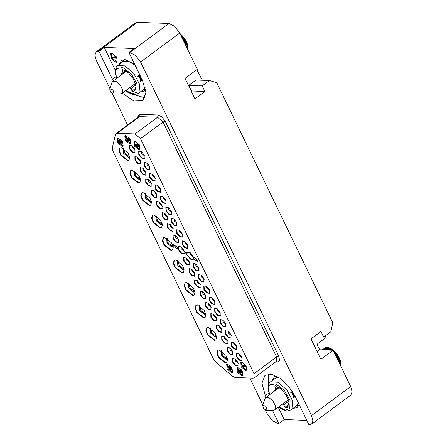 <?xml version="1.0" encoding="UTF-8"?>
<svg xmlns="http://www.w3.org/2000/svg" width="447" height="447" viewBox="0 0 447 447"><rect width="100%" height="100%" fill="white"/><g stroke="black" fill="none" stroke-linecap="round" stroke-linejoin="round"><path stroke-width="0.67" d="M113.236 80.879L98.943 51.388L96.166 51.913L135.357 22.898L137.341 22.35L168.944 23.49L174.732 26.379L179.767 33.022L197.306 69.307L185.069 78.365L194.965 98.832L204.905 91.473L202.206 85.891L209.47 80.51L216.756 82.701L332.797 322.734L330.909 331.713L323.645 337.088L320.946 331.506L311.006 338.865L320.896 359.338L333.132 350.28L350.671 386.56L352.107 391.779L350.834 395.087L311.643 424.102L312.922 420.789L311.486 415.576L140.576 62.032L135.547 55.389L129.759 52.5L128.965 52.472L142.459 80.382L145.867 92.769L142.839 100.636L133.821 101.022L122.305 93.132M333.132 350.28L319.7 349.794L317.448 345.14L317.767 343.642L326.131 337.451L325.394 335.792M265.362 410.1L267.233 413.978L272.268 420.621L278.056 423.51L278.844 423.538L284.197 419.577L306.826 420.392M262.864 404.932L249.867 378.05M127.563 125.054L112.443 93.775M109.945 88.607L96.328 60.44L94.893 55.221L96.166 51.913M317.186 351.655L319.7 349.794M266.121 397.227L265.35 395.629L261.942 383.241L264.97 375.374L271.474 374.279L280.029 378.24L288.661 386.342L295.378 396.712L308.871 424.622L311.643 424.102M278.23 407.234L284.197 419.577M268.194 374.133L268.234 385.225M276.268 375.972L274.324 376.821L272.234 380.57M292.908 408.502L297.11 407.591L299.088 404.384M278.844 423.538L272.396 410.201M98.943 51.388L104.291 47.427L134.318 48.511L128.965 52.472M134.374 94.641L144.968 97.915M104.291 47.427L115.114 69.816M134.659 64.251L124.897 59.529L121.411 60.496L119.315 64.245M139.989 92.171L144.191 91.266L145.566 89.657M116.231 62.485L117.22 62.211L116.673 57.087L111.733 53.182L110.739 53.456L111.292 58.579L116.231 62.485M120.729 75.331L121.657 73.626L123.087 73.146L121.902 69.263L128.155 72.548L133.575 79.22L136.056 86.4L134.541 91.026L132.943 91.652L132.083 90.937L136.044 88.003M129.803 87.59L130.926 88.545L132.083 90.937M116.544 78.426L114.991 71.794L116.309 66.793L122.841 61.636L128.205 61.138L135.167 65.301M145.085 87.405L143.521 89.562L138.168 93.524L139.084 92.59L139.581 84.293L133.821 73.47L124.864 65.893L117.494 65.597M142.23 79.901L141.543 79.957L139.671 76.051L139.945 75.185M142.397 80.253L140.397 81.633L140.771 80.236L138.995 76.554L137.838 76.32L139.755 74.783M141.235 80.164L141.733 80.181L141.006 79.94L139.118 76.035L139.553 74.934M140.324 81.438L142.023 80.047M137.855 76.348L138.157 76.219M139.57 74.973L139.85 74.984M139.587 75.029L139.877 75.04M139.559 75.074L139.9 75.09M180.599 34.749L181.521 34.9L181.65 35.788L182.544 35.939L182.376 36.576L183.493 37.04L183.622 38.118L184.382 38.207L184.505 39.375L185.198 39.425L185.298 40.671L185.924 40.671L184.108 42.012M185.801 41.599L185.991 41.984L186.539 41.906L185.93 40.688L185.801 41.599L184.41 42.633M185.298 40.671L183.946 41.672M185.08 40.291L183.751 41.269M181.555 34.927L185.198 39.42L183.477 40.699M184.505 39.375L183.276 40.286M184.259 39.001L183.08 39.872M184.382 38.207L182.829 39.358M183.622 38.118L182.594 38.878M183.354 37.755L182.398 38.464M183.493 37.04L182.18 38.012M182.667 36.911L181.918 37.47M182.376 36.576L181.717 37.062M182.544 35.939L181.532 36.682M181.65 35.788L181.247 36.09M181.348 35.475L181.057 35.693M181.543 34.916L180.906 35.386M180.119 33.76L180.309 34.151M180.515 34L180.415 34.363M187.774 48.863L187.673 49.377M187.584 48.807L187.908 48.125L187.444 48.907M187.902 47.818L187.908 48.125M187.885 46.711L187.204 48.405M187.623 48.092L187.919 46.974M187.617 47.784L187.092 48.175M186.539 41.906L186.416 42.912L186.572 43.298L187.053 43.147L186.913 44.208L187.03 44.583L187.455 44.365L187.282 45.465L187.779 45.767L187.561 46.996L186.796 47.566M187.561 46.996L187.869 46.644M187.517 46.661L186.662 47.293M187.366 45.823L186.326 46.589M187.74 45.538L187.5 44.521M187.282 45.465L186.175 46.281M187.455 44.382L185.835 45.583M187.03 44.583L185.796 45.499M186.913 44.208L185.634 45.158M187.058 43.169L185.298 44.471M186.572 43.298L185.214 44.298M186.416 42.912L185.041 43.935M186.544 41.923L184.723 43.275M185.991 41.984L184.6 43.018M126.367 71.157L112.404 81.605L109.766 89.137L110.727 92.222L113.398 94.043L114.074 93.708L112.94 89.97L109.901 88.869L109.766 89.137M113.398 94.043L120.673 93.836L121.88 93.451L122.277 93.043L122.5 89.4L119.969 84.656L116.041 81.326L112.806 81.198M112.091 58.071L116.997 61.921L117.55 61.854M111.174 53.243L111.694 57.372L112.264 56.948L114.946 57.043M114.583 56.791L115.387 56.819L116.768 58.244L112.029 58.071L111.689 57.372L115.622 57.518L114.583 56.791L115.153 56.367L116.449 56.735M116.768 58.244L117.148 57.959M116.432 57.546L116.79 57.277M115.387 56.819L115.963 56.395M209.47 80.51L196.037 80.03L188.774 85.405L202.206 85.891M204.905 91.473L191.472 90.987L188.774 85.405M196.775 69.698L202.301 80.253M323.645 337.088L313.878 336.736M132.211 145.901L132.418 147.733L135.223 149.974M132.105 145.828L132.34 147.733L135.262 150.097M129.652 145.219L129.898 148.683L132.468 151.863L135.128 152.623M129.513 148.963L129.446 145.342L132.139 145.856L134.888 149.158L134.955 152.785L132.262 152.271L129.513 148.963M232.328 376.167L235.116 377.519L253.142 378.168L254.131 377.894L254.052 373.631L140.487 138.71L135.078 133.944L117.058 133.295L116.064 133.569L115.499 134.491L112.298 147.767L112.94 151.114L213.325 358.768L215.951 362.182L232.328 376.167M225.305 362.858L218.387 357.388L216.756 353.041L217.616 350.213L219.008 349.833L225.925 355.304L227.551 359.651L226.69 362.472L225.305 362.858M214.443 340.391L207.525 334.92L205.899 330.573L206.754 327.746L208.146 327.366L215.063 332.831L216.689 337.183L215.828 340.005L214.443 340.391M203.581 317.918L196.663 312.453L195.037 308.1L195.898 305.279L197.283 304.893L204.201 310.363L205.832 314.71L204.972 317.538L203.581 317.918M192.718 295.45L185.801 289.98L184.175 285.633L185.036 282.811L186.421 282.426L193.339 287.896L194.97 292.243L194.11 295.065L192.718 295.45M181.856 272.983L174.939 267.513L173.313 263.166L174.174 260.344L175.559 259.958L182.477 265.429L184.108 269.776L183.248 272.597L181.856 272.983M170.994 250.516L164.077 245.045L162.451 240.698L163.311 237.871L164.697 237.491L171.614 242.961L173.246 247.308L172.386 250.13L170.994 250.516M160.132 228.048L153.215 222.578L151.589 218.231L152.449 215.404L153.835 215.024L160.752 220.488L162.384 224.841L161.523 227.663L160.132 228.048M149.27 205.575L142.353 200.111L140.727 195.758L141.587 192.936L142.973 192.551L149.896 198.021L151.522 202.368L150.661 205.195L149.27 205.575M138.408 183.108L131.491 177.638L129.865 173.291L130.725 170.469L132.116 170.083L139.034 175.554L140.66 179.901L139.799 182.722L138.408 183.108M127.551 160.641L120.634 155.17L119.003 150.823L119.863 148.002L121.254 147.616L128.172 153.086L129.798 157.433L128.937 160.255L127.551 160.641M183.778 261.216L183.711 257.589L186.405 258.103L189.148 261.406L189.221 265.032L186.522 264.518L183.778 261.216M193.048 267.032L192.981 263.412L195.674 263.92L198.423 267.228L198.49 270.848L195.797 270.34L193.048 267.032M189.198 272.424L189.126 268.803L191.824 269.312L194.568 272.62L194.635 276.24L191.942 275.732L189.198 272.424M198.468 278.246L198.401 274.62L201.094 275.134L203.843 278.436L203.91 282.063L201.217 281.549L198.468 278.246M194.618 283.638L194.546 280.012L197.244 280.526L199.988 283.828L200.055 287.455L197.362 286.94L194.618 283.638M203.91 289.5L203.843 285.879L206.536 286.393L209.285 289.695L209.352 293.321L206.659 292.807L203.91 289.5M200.06 294.891L199.988 291.271L202.687 291.779L205.43 295.087L205.497 298.713L202.804 298.199L200.06 294.891M209.33 300.714L209.263 297.087L211.956 297.601L214.705 300.909L214.772 304.53L212.079 304.016L209.33 300.714M205.48 306.106L205.408 302.479L208.106 302.993L210.85 306.296L210.917 309.922L208.224 309.408L205.48 306.106M214.772 311.972L214.705 308.346L217.398 308.86L220.147 312.162L220.215 315.789L217.521 315.275L214.772 311.972M210.895 317.314L210.828 313.693L213.526 314.202L216.27 317.51L216.337 321.136L213.644 320.622L210.895 317.314M220.192 323.181L220.125 319.555L222.818 320.069L225.567 323.377L225.634 326.997L222.941 326.489L220.192 323.181M216.337 328.573L216.27 324.947L218.963 325.461L221.712 328.768L221.779 332.389L219.086 331.881L216.337 328.573M225.612 334.39L225.545 330.769L228.238 331.283L230.987 334.585L231.054 338.211L228.361 337.697L225.612 334.39M221.757 339.781L221.69 336.161L224.383 336.675L227.132 339.977L227.199 343.603L224.506 343.089L221.757 339.781M231.032 345.604L230.965 341.977L233.658 342.491L236.407 345.799L236.474 349.42L233.781 348.906L231.032 345.604M227.177 350.996L227.11 347.369L229.803 347.883L232.552 351.191L232.619 354.812L229.926 354.298L227.177 350.996M236.474 356.862L236.407 353.236L239.1 353.75L241.849 357.052L241.916 360.679L239.223 360.165L236.474 356.862M232.596 362.204L232.529 358.583L235.223 359.092L237.972 362.4L238.039 366.026L235.345 365.512L232.596 362.204M182.208 244.61L182.141 240.989L184.834 241.497L187.584 244.805L187.651 248.431L184.957 247.917L182.208 244.61M172.916 238.748L172.849 235.122L175.542 235.636L178.286 238.938L178.359 242.565L175.66 242.05L172.916 238.748M176.788 233.401L176.721 229.775L179.415 230.289L182.164 233.597L182.231 237.217L179.538 236.703L176.788 233.401M167.496 227.534L167.429 223.913L170.123 224.422L172.866 227.73L172.939 231.35L170.24 230.842L167.496 227.534M171.346 222.142L171.279 218.522L173.978 219.03L176.721 222.338L176.788 225.958L174.095 225.45L171.346 222.142M162.054 216.275L161.987 212.655L164.68 213.163L167.429 216.471L167.496 220.097L164.798 219.583L162.054 216.275M165.932 210.934L165.859 207.307L168.558 207.821L171.302 211.124L171.369 214.75L168.675 214.236L165.932 210.934M156.634 205.067L156.567 201.441L159.261 201.955L162.01 205.262L162.077 208.883L159.383 208.369L156.634 205.067M160.49 199.675L160.417 196.049L163.116 196.563L165.859 199.87L165.926 203.491L163.233 202.983L160.49 199.675M151.215 193.853L151.147 190.232L153.841 190.746L156.59 194.048L156.657 197.675L153.964 197.161L151.215 193.853M155.07 188.466L154.997 184.84L157.696 185.354L160.439 188.656L160.507 192.283L157.813 191.769L155.07 188.466M145.772 182.6L145.705 178.973L148.398 179.487L151.147 182.789L151.215 186.416L148.521 185.902L145.772 182.6M149.65 177.252L149.577 173.626L152.276 174.14L155.02 177.448L155.087 181.069L152.393 180.56L149.65 177.252M140.352 171.385L140.285 167.765L142.979 168.273L145.728 171.581L145.795 175.207L143.101 174.693L140.352 171.385M144.23 166.044L144.163 162.417L146.856 162.931L149.6 166.234L149.672 169.86L146.974 169.346L144.23 166.044M134.933 160.177L134.865 156.551L137.559 157.065L140.308 160.372L140.375 163.993L137.682 163.479L134.933 160.177M138.788 154.785L138.721 151.159L141.414 151.673L144.157 154.98L144.23 158.601L141.531 158.087L138.788 154.785M129.725 143.945L130.619 143.699L130.127 139.09L125.68 135.57L124.786 135.821L125.277 140.431L129.725 143.945M122.227 146.415L123.121 146.169L122.623 141.559L118.176 138.045L117.287 138.291L117.779 142.9L122.227 146.415M139 149.762L139.894 149.516L139.397 144.906L134.949 141.392L134.061 141.638L134.553 146.247L139 149.762M241.805 375.793L242.699 375.547L242.207 370.937L237.759 367.417L236.865 367.669L237.357 372.278L241.805 375.793M245.682 370.446L246.576 370.2L246.079 365.59L241.631 362.076L240.743 362.321L241.235 366.931L245.682 370.446M231.607 372.681L232.501 372.435L232.004 367.825L227.557 364.311L226.668 364.556L227.16 369.166L231.607 372.681M184.237 253.069L183.778 253.773L181.08 253.265L177.716 248.996L177.565 247.403L172.877 244.475L173.917 246.621L177.716 248.996M193.545 258.891L193.07 259.64L190.377 259.126L186.991 254.796L186.868 253.22L183.946 251.393L184.097 252.985L186.991 254.796M197.501 261.361L196.658 259.076L193.411 257.047L193.4 258.796L197.501 261.361L196.468 259.221L193.221 257.187M172.877 244.475L177.755 247.264L178.269 246.331L180.962 246.845L183.706 250.152L184.136 251.253L187.058 253.08L187.561 252.197L190.254 252.711L193.411 257.047M226.875 362.321L225.685 362.573L218.896 357.309L217.175 353.029L217.818 350.085M221.025 350.431L221.254 355.471L226.316 359.584L227.484 359.153M221.477 350.683L221.069 350.878L221.578 355.616L226.148 359.232L227.372 358.645M221.494 350.694L222.617 355.482L226.914 358.667L227.367 358.623M216.013 339.849L214.823 340.106L208.034 334.842L206.313 330.562L206.955 327.617M210.163 327.964L210.392 333.004L215.454 337.111L216.622 336.686M210.615 328.215L210.207 328.411L210.716 333.149L215.286 336.764L216.51 336.178M210.632 328.227L211.755 333.015L216.052 336.2L216.504 336.155M205.151 317.381L203.961 317.638L197.172 312.375L195.451 308.095L196.093 305.15M199.301 305.497L199.535 310.536L204.592 314.643L205.76 314.219M199.753 305.748L199.345 305.944L199.854 310.682L204.424 314.297L205.648 313.71M199.775 305.759L200.893 310.548L205.19 313.727L205.642 313.688M194.289 294.914L193.104 295.171L186.31 289.902L184.589 285.627L185.237 282.683M188.438 283.024L188.673 288.069L193.73 292.176L194.898 291.746M188.891 283.275L188.483 283.476L188.992 288.214L193.562 291.83L194.786 291.243M188.913 283.292L190.031 288.075L194.328 291.26L194.78 291.221M183.426 272.447L182.242 272.698L175.447 267.435L173.727 263.154L174.375 260.215M177.576 260.556L177.811 265.602L182.868 269.709L184.035 269.278M178.029 260.808L177.621 261.009L178.13 265.747L182.7 269.357L183.924 268.776M178.051 260.819L179.169 265.607L183.466 268.792L183.918 268.753M172.564 249.979L171.38 250.231L164.585 244.967L162.87 240.687L163.513 237.743M166.714 238.089L166.949 243.129L172.006 247.241L173.173 246.811M167.167 238.34L166.759 238.536L167.267 243.274L171.838 246.889L173.062 246.303M167.189 238.352L168.312 243.14L172.603 246.325L173.056 246.28M161.702 227.506L160.518 227.763L153.723 222.5L152.008 218.22L152.65 215.275M155.852 215.622L156.087 220.662L161.143 224.768L162.311 224.344M156.305 215.873L155.897 216.069L156.405 220.807L160.976 224.422L162.205 223.835M156.327 215.884L157.45 220.673L161.741 223.858L162.2 223.813M150.84 205.039L149.656 205.296L142.867 200.032L141.146 195.752L141.788 192.808M144.99 193.154L145.225 198.194L150.287 202.301L151.449 201.876M145.443 193.406L145.04 193.601L145.543 198.339L150.114 201.955L151.343 201.368M145.465 193.417L146.588 198.205L150.879 201.385L151.337 201.346M139.984 182.572L138.793 182.829L132.005 177.56L130.284 173.285L130.926 170.341M134.134 170.681L134.363 175.727L139.425 179.834L140.587 179.403M134.581 170.933L134.178 171.134L134.681 175.872L139.252 179.487L140.481 178.901M134.603 170.95L135.726 175.732L140.017 178.917L140.475 178.878M129.122 160.104L127.931 160.356L121.143 155.092L119.422 150.812L120.064 147.873M123.271 148.214L123.501 153.26L128.563 157.366L129.725 156.936M123.718 148.465L123.316 148.667L123.825 153.405L128.395 157.014L129.619 156.433M123.741 148.477L124.864 153.265L129.155 156.45L129.613 156.411M189.394 264.87L186.734 264.11L184.158 260.931L183.913 257.472M186.365 258.075L186.606 259.981L189.528 262.344M189.489 262.227L186.684 259.981L186.472 258.154M198.669 270.686L196.004 269.927L193.434 266.753L193.188 263.289M195.641 263.898L195.875 265.797L198.803 268.166M198.759 268.044L195.954 265.803L195.747 263.97M194.814 276.078L192.149 275.318L189.578 272.145L189.332 268.681M191.785 269.29L192.026 271.189L194.948 273.558M194.909 273.435L192.104 271.195L191.892 269.362M204.089 281.901L201.424 281.141L198.854 277.961L198.608 274.497M201.061 275.106L201.295 277.011L204.218 279.375M204.178 279.258L201.373 277.011L201.167 275.184M200.234 287.292L197.568 286.533L194.998 283.353L194.752 279.889M197.205 280.498L197.44 282.403L200.368 284.767M200.329 284.65L197.524 282.403L197.311 280.576M209.526 293.159L206.866 292.399L204.296 289.22L204.05 285.756M206.503 286.365L206.737 288.27L209.66 290.634M209.621 290.511L206.816 288.27L206.609 286.438M205.676 298.551L203.011 297.791L200.44 294.612L200.195 291.148M202.647 291.757L202.882 293.662L205.81 296.026M205.771 295.903L202.966 293.662L202.754 291.83M214.946 304.368L212.286 303.608L209.716 300.429L209.47 296.97M211.923 297.579L212.157 299.479L215.08 301.848M215.041 301.725L212.236 299.484L212.029 297.652M211.096 309.76L208.431 309L205.86 305.821L205.614 302.362M208.067 302.965L208.302 304.871L211.23 307.234M211.191 307.117L208.386 304.876L208.173 303.044M220.388 315.627L217.728 314.867L215.158 311.688L214.912 308.223M217.365 308.832L217.6 310.738L220.522 313.101M220.483 312.984L217.678 310.738L217.471 308.911M216.516 320.968L213.85 320.208L211.28 317.035L211.034 313.57M213.487 314.18L213.722 316.079L216.65 318.448M216.611 318.325L213.806 316.085L213.593 314.252M225.808 326.835L223.148 326.075L220.572 322.896L220.332 319.437M222.785 320.046L223.019 321.946L225.942 324.315M225.903 324.192L223.098 321.952L222.885 320.119M221.958 332.227L219.293 331.467L216.722 328.288L216.477 324.829M218.929 325.438L219.164 327.338L222.092 329.707M222.053 329.584L219.242 327.344L219.036 325.511M231.228 338.049L228.568 337.289L225.992 334.11L225.752 330.646M228.205 331.255L228.439 333.16L231.362 335.524M231.322 335.401L228.518 333.16L228.305 331.328M227.378 343.441L224.712 342.681L222.142 339.502L221.896 336.038M224.349 336.647L224.584 338.552L227.512 340.916M227.467 340.793L224.662 338.552L224.455 336.72M236.647 349.258L233.988 348.498L231.412 345.319L231.172 341.86M233.625 342.469L233.859 344.369L236.781 346.738M236.742 346.615L233.937 344.374L233.725 342.542M232.798 354.65L230.132 353.89L227.562 350.711L227.316 347.252M229.769 347.861L230.004 349.761L232.932 352.13M232.887 352.007L230.082 349.766L229.875 347.934M242.09 360.517L239.43 359.757L236.854 356.577L236.614 353.119M239.067 353.722L239.301 355.628L242.224 357.991M242.185 357.874L239.38 355.628L239.167 353.8M238.217 365.864L235.552 365.104L232.982 361.925L232.736 358.46M235.189 359.07L235.424 360.975L238.352 363.338M238.307 363.215L235.502 360.975L235.295 359.142M187.829 248.269L185.164 247.509L182.594 244.33L182.348 240.866M184.801 241.475L185.036 243.38L187.963 245.744M187.919 245.621L185.114 243.38L184.907 241.548M178.532 242.403L175.872 241.643L173.296 238.463L173.056 234.999M175.503 235.608L175.744 237.513L178.666 239.877M178.627 239.754L175.822 237.513L175.61 235.681M182.41 237.055L179.744 236.295L177.174 233.116L176.928 229.657M179.381 230.266L179.616 232.166L182.544 234.535M182.505 234.412L179.694 232.172L179.487 230.339M173.112 231.188L170.452 230.428L167.876 227.249L167.636 223.791M170.089 224.4L170.324 226.299L173.246 228.668M173.207 228.546L170.402 226.305L170.19 224.472M176.967 225.796L174.302 225.037L171.732 221.857L171.486 218.399M173.939 219.008L174.174 220.907L177.101 223.276M177.062 223.154L174.252 220.913L174.045 219.08M167.67 219.935L165.01 219.175L162.434 215.996L162.194 212.532M164.647 213.141L164.882 215.046L167.804 217.41M167.765 217.287L164.96 215.046L164.747 213.213M171.547 214.588L168.882 213.828L166.312 210.649L166.066 207.19M168.519 207.794L168.754 209.699L171.682 212.062M171.642 211.945L168.837 209.699L168.625 207.872M162.25 208.721L159.59 207.961L157.014 204.782L156.774 201.323M159.227 201.932L159.462 203.832L162.384 206.201M162.345 206.078L159.54 203.838L159.328 202.005M166.105 203.329L163.44 202.569L160.87 199.39L160.624 195.931M163.077 196.54L163.311 198.44L166.239 200.809M166.2 200.686L163.395 198.446L163.183 196.613M156.83 197.513L154.17 196.753L151.594 193.573L151.354 190.109M153.807 190.718L154.042 192.623L156.964 194.987M156.925 194.864L154.12 192.623L153.908 190.791M160.685 192.121L158.02 191.361L155.45 188.181L155.204 184.717M157.657 185.326L157.892 187.232L160.819 189.595M160.78 189.472L157.975 187.232L157.763 185.399M151.388 186.254L148.728 185.494L146.152 182.315L145.912 178.856M148.365 179.459L148.6 181.365L151.522 183.728M151.483 183.611L148.678 181.365L148.465 179.538M155.265 180.906L152.6 180.147L150.03 176.967L149.784 173.509M152.237 174.118L152.477 176.017L155.4 178.387M155.36 178.264L152.556 176.023L152.343 174.19M145.968 175.04L143.308 174.28L140.732 171.106L140.492 167.642M142.945 168.251L143.18 170.151L146.102 172.52M146.063 172.397L143.258 170.156L143.046 168.323M149.846 169.698L147.186 168.938L144.61 165.759L144.364 162.295M146.817 162.904L147.057 164.809L149.98 167.172M149.941 167.055L147.136 164.809L146.923 162.982M140.548 163.831L137.888 163.071L135.318 159.892L135.072 156.433M137.525 157.042L137.76 158.942L140.682 161.306M140.643 161.188L137.838 158.948L137.626 157.115M144.403 158.439L141.744 157.679L139.168 154.5L138.922 151.041M141.375 151.65L141.615 153.55L144.537 155.919M144.498 155.796L141.693 153.556L141.481 151.723M125.227 135.614L126.305 140.274L130.49 143.381L130.943 143.336M129.58 138.285L128.831 139.302L126.92 139.308L125.914 138.738L125.898 138.011L126.244 137.911L126.395 138.905L127.093 139.123L127.283 138.559L128.652 139.067L128.233 138.062L129.021 138.738L128.831 139.302M127.943 138.011L128.518 137.587L129.272 137.894M128.043 139.045L128.635 138.626L128.177 138.257M127.283 138.559L128.004 138.14M126.093 138.285L126.669 137.86L127.339 138.671M125.898 138.011L126.819 137.486L126.339 138.106M126.708 139.833L127.68 139.268L126.948 140.185L128.255 140.839L127.836 139.833L129.608 140.09L129.893 140.671L129.569 140.967L127.859 140.978L126.702 140.364L126.708 139.833L127.199 139.889M128.909 139.24L130.345 139.861L130.463 140.246L129.781 140.855M127.836 139.833L128.574 139.33M127.535 139.643L127.736 140.095M129.027 139.157L129.596 138.732M129.082 139.006L129.658 138.581M129.021 138.738L129.596 138.313M128.982 138.659L129.546 138.24M128.786 138.386L129.339 137.972M128.574 138.224L129.149 137.799M128.233 138.062L128.803 137.637M128.485 139.134L128.725 138.956M128.35 139.129L128.719 138.861M127.876 138.961L128.445 138.536M127.63 138.721L128.2 138.296M127.551 138.57L128.043 138.207M127.093 139.123L127.395 138.9M126.825 139.112L127.361 138.715M126.669 139.067L127.244 138.643M126.501 138.989L127.071 138.564M126.395 138.905L126.97 138.481M126.233 138.71L126.808 138.285M126.121 138.481L126.697 138.056M126.244 137.911L126.819 137.486M126.06 137.944L126.635 137.52M127.104 139.693L127.68 139.268M128.753 140.783L129.457 140.732L129.418 140.235L128.16 139.961L128.753 140.783L129.49 140.392M126.92 139.727L127.496 139.302M129.893 140.671L130.463 140.246M129.865 140.481L130.435 140.056M129.77 140.285L130.345 139.861M129.608 140.09L130.183 139.665M129.312 139.889L129.887 139.464M128.987 139.76L129.563 139.335M128.613 139.671L129.189 139.246M128.345 139.665L128.92 139.24M128.049 139.727L128.591 139.33M127.613 140.744L127.926 140.509M127.373 140.654L127.808 140.33M127.183 140.537L127.741 140.123M127.06 140.419L127.63 139.995M126.948 140.185L127.518 139.76M126.959 140.073L127.529 139.648M128.976 140.827L129.513 140.431M128.518 140.699L129.328 140.358M128.323 140.576L129.088 140.274M128.2 140.459L128.898 140.151M128.071 140.185L128.512 139.861M128.082 140.073L128.328 139.889M129.295 140.799L129.529 140.626M129.11 140.833L129.546 140.509M117.723 138.084L118.807 142.744L122.992 145.851L123.445 145.806M122.081 140.755L121.567 141.308L119.751 141.241L119.941 141.632L119.539 141.615L118.293 140.961L119.237 140.995L118.785 140.067L121.567 141.308M118.785 140.067L119.762 139.654L121.986 140.632M118.293 140.961L119.019 140.542M119.997 141.587L119.371 142.369L119.6 142.839L120.807 143.146L120.142 142.325L121.031 141.973L122.025 142.392L122.199 143.157L119.902 143.191L119.047 142.515L119.125 142.135L119.617 142.191M119.125 142.135L119.863 141.626M120.249 142.135L121.338 141.543L122.305 141.766L122.88 142.548L122.199 143.157M119.952 141.945L120.154 142.392M121.455 141.073L122.009 140.665M120.919 141.056L119.321 140.352L119.64 141.012L120.919 141.056M119.193 140.079L119.762 139.654M119.941 141.632L120.433 141.269M119.64 141.012L120.081 140.688M119.522 141.995L120.098 141.57M121.171 143.085L121.875 143.034L121.83 142.537L120.578 142.263L121.171 143.085L121.908 142.694M119.338 142.029L119.88 141.626M122.305 142.973L122.88 142.548M122.282 142.783L122.852 142.358M122.187 142.587L122.763 142.163M122.025 142.392L122.601 141.967M121.729 142.191L122.305 141.766M121.405 142.062L121.981 141.638M121.031 141.973L121.606 141.548M120.763 141.967L121.338 141.543M120.461 142.029L121.036 141.604M120.031 143.046L120.344 142.811M119.79 142.956L120.226 142.632M119.6 142.839L120.159 142.425M119.478 142.716L120.047 142.291M119.36 142.487L119.936 142.062M119.371 142.369L119.947 141.945M121.394 143.129L121.925 142.733M120.93 143.001L121.746 142.66M120.74 142.878L121.506 142.576M120.617 142.761L121.316 142.453M120.489 142.487L120.93 142.163M120.5 142.375L120.746 142.191M121.707 143.101L121.947 142.928M121.528 143.135L121.964 142.811M134.497 141.436L135.581 146.091L139.766 149.197L140.218 149.153M135.134 144.448L137.76 144.543L137.173 144.292L138.285 143.889L138.983 144.37L138.408 144.794L135.251 144.683L135.709 144.023L137.452 144.085M136.782 144.739L136.028 145.471L136.251 145.934L137.458 146.247L136.799 145.42L137.687 145.074L138.682 145.493L138.855 146.258L136.553 146.292L135.698 145.61L135.782 145.236L136.268 145.292M138.52 144.711L139.509 145.454L138.855 146.258M136.905 145.236L137.57 144.767M136.028 145.471L136.603 145.04L136.804 145.493M137.173 144.292L138.408 144.794M138.296 144.56L138.872 144.135M137.715 144.314L138.285 143.889M136.179 145.096L136.665 144.733M137.827 146.186L138.525 146.13L138.486 145.638L137.229 145.364L137.827 146.186L138.559 145.795M138.961 146.074L139.537 145.649M138.933 145.878L139.509 145.454M138.838 145.688L139.414 145.264M138.682 145.493L139.252 145.068M138.386 145.292L138.956 144.867M138.062 145.163L138.631 144.739M137.687 145.074L138.078 144.783M137.413 145.063L137.81 144.772M137.117 145.13L137.609 144.767M136.681 146.141L137 145.906M136.441 146.057L136.883 145.733M136.251 145.934L136.81 145.521M136.128 145.817L136.704 145.392M136.017 145.582L136.592 145.158M138.045 146.23L138.581 145.834M137.587 146.096L138.397 145.761M137.397 145.979L138.162 145.672M137.274 145.856L137.967 145.554M137.14 145.588L137.581 145.258M137.151 145.476L137.397 145.292M138.363 146.203L138.604 146.024M138.179 146.236L138.615 145.912M237.307 367.462L238.385 372.122L242.57 375.229L243.023 375.184M238.91 371.653L241.134 371.736L241.866 372.295L241.659 372.82L239.966 372.876L238.882 372.418L238.765 371.764L239.978 371.122L238.027 370.099L238.553 371.183L238.217 371.172L237.541 369.775L238.452 369.367L240.676 370.518M239.072 370.647L238.553 371.183M237.541 369.775L240.084 370.937L240.665 370.502L239.983 369.904L240.559 369.479L241.19 369.691L241.654 370.664L240.888 371.233L239.978 371.122M240.994 371.15L242.442 371.87L241.659 372.82M237.877 369.792L238.452 369.367M240.084 370.937L240.693 370.96L240.665 370.502M239.983 369.904L241.022 370.552L240.888 371.233M241.084 371.088L241.654 370.664M241.14 370.937L241.715 370.513M241.095 370.708L241.671 370.284M241.022 370.552L241.598 370.127M240.821 370.278L241.397 369.853M240.615 370.116L241.19 369.691M240.268 369.954L240.844 369.529M240.525 371.027L240.765 370.848M240.391 371.021L240.754 370.753M240.251 371.552L240.642 371.261M240.603 371.602L241.179 371.178M240.698 371.798L239.419 371.748L239.039 372.195L241.151 372.725L241.531 372.284L240.698 371.798M239.648 371.53L240.123 371.172M239.329 371.558L239.899 371.133M239.145 371.586L239.721 371.161M241.805 372.714L242.375 372.29M241.911 372.524L242.486 372.1M241.866 372.295L242.442 371.87M241.687 372.06L242.257 371.636M241.391 371.859L241.961 371.435M241.134 371.736L241.704 371.312M240.827 371.647L241.397 371.222M241.151 372.725L241.548 372.429M240.765 372.748L241.531 372.312M240.296 372.731L241.335 372.329M239.871 372.681L240.866 372.306M239.391 372.513L240.447 372.256M239.201 372.39L239.966 372.088M239.039 372.195L239.776 371.965M239.016 371.999L239.262 371.815M241.184 362.12L242.263 366.775L246.448 369.881L246.9 369.837M242.157 365.83L244.777 365.925L244.084 365.445L245.196 365.037L246.118 365.987L245.543 366.411L242.38 366.294L242.157 365.83L242.732 365.406L244.621 365.462L245.543 366.411M245.319 365.942L245.889 365.517M244.621 365.462L245.196 365.037M227.11 364.355L228.188 369.01L232.373 372.116L232.826 372.072M228.328 366.657L229.305 366.249L231.68 367.473L231.105 367.898L229.289 367.836L229.479 368.222L227.948 367.786L228.775 367.585L228.328 366.657L231.105 367.898M227.836 367.551L228.557 367.132M229.507 368.199L232.177 368.635L232.295 369.289L230.842 369.948L229.356 369.742L228.573 368.954L231.093 368.177M228.83 368.658L229.44 368.222M230.993 367.669L231.568 367.244M230.456 367.646L228.858 366.942L229.177 367.602L230.456 367.646M228.73 366.674L229.305 366.249M229.479 368.222L229.97 367.859M229.177 367.602L229.618 367.278M230.166 368.551L230.741 368.127M230.523 368.602L231.602 369.06L231.574 369.82M230.613 368.797L229.339 368.753L228.959 369.194L231.065 369.725L231.445 369.283L230.613 368.797M229.562 368.529L230.132 368.104M229.244 368.557L229.819 368.132M229.06 368.591L229.635 368.166M231.719 369.714L232.295 369.289M231.825 369.524L232.401 369.099M231.781 369.295L232.356 368.87M231.602 369.06L232.177 368.635M231.306 368.859L231.881 368.434M231.049 368.736L231.624 368.311M230.741 368.646L231.317 368.222M231.065 369.725L231.468 369.429M230.68 369.753L231.451 369.311M230.211 369.736L231.255 369.328M229.786 369.68L230.781 369.311M229.311 369.513L230.361 369.256M229.121 369.39L229.881 369.088M228.959 369.194L229.691 368.965M228.931 369.004L229.182 368.82M183.952 253.611L181.292 252.851L178.716 249.672L178.476 246.213M193.249 259.478L190.584 258.718L188.014 255.539L187.768 252.08M190.221 252.684L190.456 254.589L193.383 256.952M193.339 256.835L190.534 254.589L190.327 252.762M180.923 246.822L181.164 248.722L184.086 251.091M184.047 250.968L181.242 248.728L181.029 246.895M269.463 394.751L267.904 388.119L269.228 383.118L270.407 381.922L277.783 382.219L286.739 389.801L292.5 400.618L292.003 408.921L291.086 409.849L296.439 405.887L297.356 404.954L298.289 402.73M270.407 381.922L275.76 377.961L278.28 377.095M295.143 396.232L294.461 396.288L292.601 391.74M295.316 396.578L293.316 397.959L293.69 396.562L291.913 392.879L290.757 392.645L292.349 391.348M294.16 396.489L294.657 396.506L293.925 396.266L292.036 392.36L292.411 391.449M293.243 397.763L295.227 396.4M290.773 392.673L291.075 392.544M282.722 403.915L283.845 404.876L285.002 407.267L288.963 404.334M273.648 391.656L274.575 389.952L276.006 389.471L274.832 386.23L275.022 385.554L281.074 388.873L286.493 395.545L288.974 402.725L287.46 407.351L285.862 407.977L285.002 407.267M324.667 348.129L322.287 349.889M324.606 348.174L325.209 347.878M325.6 347.693L322.483 349.895M325.276 347.827L326.159 347.57M326.522 347.509L322.991 349.912M326.053 347.643L327.159 347.487M326.919 347.626L327.874 347.515L326.919 347.626L323.79 349.94M327.874 347.515L328.187 347.593M328.383 347.677L324.88 349.979M327.863 347.772L329.238 347.867M329.327 347.917L326.237 350.029M328.875 348.079L330.322 348.291L327.841 350.085M329.925 348.543L331.361 348.844L329.668 350.152M331.009 349.157L332.406 349.532L331.685 350.224M332.104 349.917L333.384 350.286L333.333 350.688M333.518 351.079L334.473 351.253L333.976 352.018M334.267 351.8L335.462 352.264L334.635 353.387M335.295 352.901L336.412 353.365L336.273 354.085L335.311 354.789M336.273 354.085L337.301 354.532L337.178 355.326L335.993 356.203M337.178 355.326L338.116 355.751L337.993 356.617L336.669 357.594M337.993 356.617L338.837 356.985L338.72 357.924L337.329 358.958M338.72 357.924L338.91 358.31L339.457 358.231L339.334 359.237L337.96 360.26M339.334 359.237L339.491 359.623L339.971 359.472L339.832 360.533L338.547 361.483M339.832 360.533L339.949 360.908L340.374 360.69L340.201 361.791L339.094 362.606M340.201 361.791L340.279 362.148L340.659 361.869L340.435 362.986L339.58 363.618M340.435 362.986L340.48 363.327L340.787 362.975M340.804 363.037L340.011 364.501M340.536 364.109L340.837 363.299M340.821 364.143L340.363 365.233M340.497 365.132L340.826 364.45M340.692 365.188L340.648 365.534M340.541 364.417L340.117 364.73M340.48 363.327L339.714 363.892M340.279 362.148L339.245 362.919M340.011 359.578L340.374 360.712L338.753 361.908M339.949 360.908L338.714 361.824M339.977 359.494L338.217 360.796M339.491 359.623L338.133 360.623M338.848 357.013L339.463 358.248L337.641 359.6M338.91 358.31L337.513 359.343M336.395 357.024L338.116 355.751L338.837 356.997L337.027 358.338M338.217 356.997L336.865 357.997M337.424 355.7L336.194 356.611M337.301 354.532L335.747 355.683M336.541 354.443L335.513 355.203M336.412 353.365L335.094 354.337M335.585 353.242L334.831 353.795M338.111 355.745L335.462 352.264L334.451 353.007M334.568 352.113L334.166 352.415M335.457 352.258L334.462 351.247L333.825 351.716M333.384 350.286L332.389 349.52L331.451 350.219M331.328 349.364L330.238 350.174M331.344 348.844L329.584 350.152M330.238 348.71L328.349 350.107M329.176 348.196L326.679 350.046M328.154 347.844L325.248 349.995M327.187 347.649L324.081 349.951M326.299 347.621L323.192 349.917M325.494 347.755L322.6 349.9M324.79 348.057L322.315 349.889M279.286 387.482L265.317 397.931L262.685 405.463L263.646 408.547L266.317 410.368L266.993 410.033L265.859 406.295L262.819 405.194L262.685 405.463M266.317 410.368L273.592 410.167L274.793 409.782L275.196 409.374L275.419 405.731L272.888 400.981L268.96 397.651L265.719 397.523M278.218 377.056L275.408 378.223M296.082 406.15L298.322 402.797M135.117 65.195L127.87 61.004L122.489 61.898M143.163 89.825L145.102 87.472M311.486 415.576L350.671 386.56M179.767 33.022L140.576 62.032M265.35 395.629L268.831 393.053M275.67 361.947L277.52 362.014L279.571 360.349L278.704 356.114L165.139 121.198L161.87 116.879L158.109 115.002L140.084 114.348L138.062 115.902L137.654 117.583M98.15 51.36L137.341 22.35M168.944 23.49L129.759 52.5M112.432 79.303L115.913 76.722M121.914 69.9L122.657 69.352M125.423 70.553L123.07 72.291M116.756 78.27L115.477 72.643L116.488 68.603L122.769 67.508L131.345 73.973L137.19 84.209L136.877 92.216L132.379 93.775L125.83 90.529M139.118 76.035L139.671 76.051M141.006 79.94L141.543 79.957M142.029 80.063L142.308 80.074M142.001 80.197L142.375 80.209M139.464 75.146L139.939 75.163M139.039 75.582L139.559 75.599M130.926 88.545L135.838 84.913M132.943 91.652L135.609 89.679M129.881 87.595L135.458 83.472M138.062 115.902L138.531 116.935M140.084 114.348L139.615 116.594L138.62 116.868L116.064 133.569M158.109 115.002L157.635 117.248L139.615 116.594L117.058 133.295M165.139 121.198L163.043 122.009L157.635 117.248L135.078 133.944M278.704 356.114L276.609 356.929L163.043 122.009L140.487 138.71M277.52 362.014L276.609 361.254M254.131 377.894L276.687 361.193L276.609 356.929L254.052 373.631M269.675 394.595L268.396 388.968L269.407 384.928L275.687 383.833L284.264 390.298L290.109 400.534L289.796 408.541L285.298 410.1L278.749 406.854M292.036 392.36L292.589 392.377M293.925 396.266L294.461 396.288M294.919 396.523L295.294 396.534M291.958 391.907L292.472 391.93M283.845 404.876L288.756 401.238M285.862 407.977L288.527 406.005M274.832 386.23L275.575 385.677M278.341 386.878L275.989 388.622M282.8 403.926L288.376 399.797M126.054 70.944L123.087 73.146M125.618 90.685L127.87 92.328L132.318 94.345L134.77 94.641L138.168 93.524M180.063 33.631L180.465 33.961M180.532 34.011L181.521 34.9M185.198 39.425L185.918 40.66M186.567 41.968L187.053 43.147M187.092 43.253L187.455 44.365M187.779 45.767L187.896 46.667M135.441 83.41L121.88 93.451M278.537 407.01L280.789 408.653L285.236 410.67L287.689 410.966L291.086 409.849M278.973 387.275L276.006 389.471M324.628 348.157L324.868 348.006M325.466 347.721L325.785 347.621M326.371 347.498L326.802 347.459M328.294 347.587L328.97 347.76M329.299 347.867L330.082 348.179M330.322 348.291L331.193 348.749M331.361 348.844L332.3 349.453M333.451 350.336L334.44 351.225M339.485 358.293L339.971 359.472M340.418 360.852L340.659 361.869M340.698 362.098L340.815 362.992M288.36 399.741L274.793 409.782M296.003 406.206L298.954 404.87M275.33 378.279L277.017 376.363M143.09 89.881L145.409 88.824M122.411 61.954L124.551 59.524"/></g></svg>
